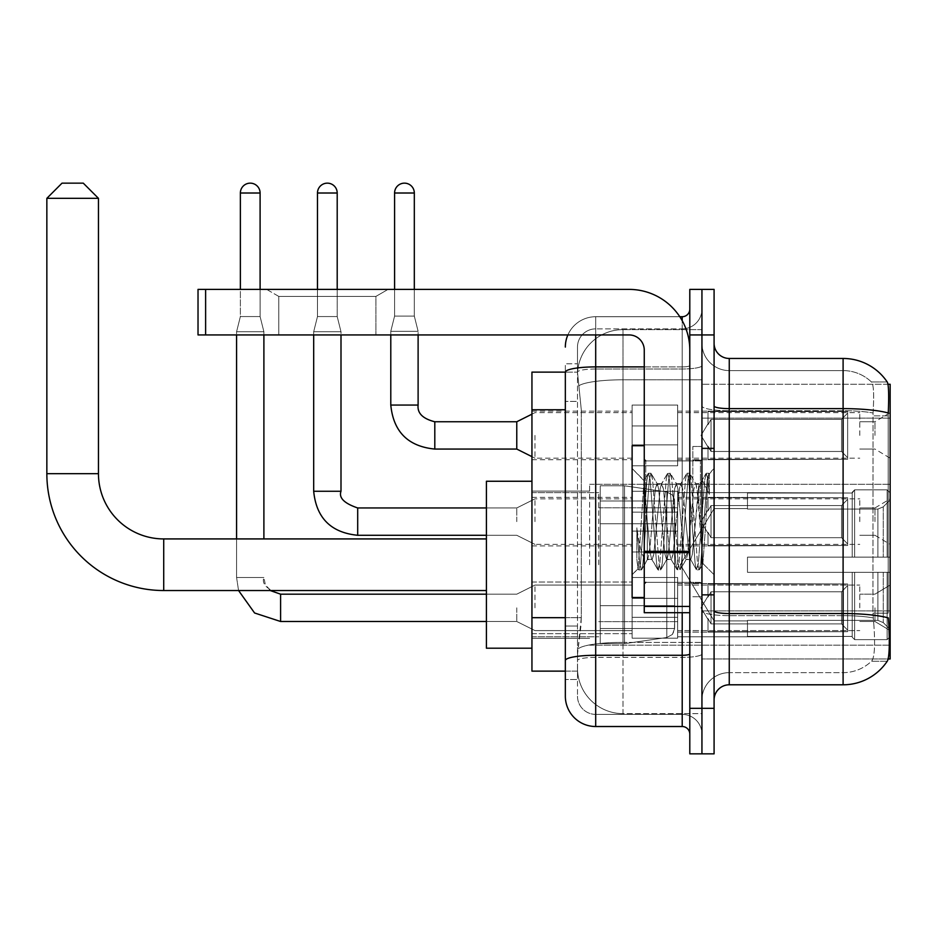 <?xml version="1.0" encoding="UTF-8"?>
<svg xmlns="http://www.w3.org/2000/svg" width="937" height="937" viewBox="0 0 937 937"><rect width="100%" height="100%" fill="white"/><g stroke="black" fill="none" stroke-linecap="round" stroke-linejoin="round"><path stroke-width="0.7" stroke-dasharray="4.68 3.51" d="M890.15 564.73L890.15 484.288L890.15 564.73M589.619 564.73L589.619 484.288L589.619 564.73M890.15 435.412L890.15 412.643L890.15 435.412M874.971 435.412L874.971 421.755L874.971 435.412M890.15 521.628L890.15 498.859L890.15 521.628M874.971 521.628L874.971 507.959L874.971 521.628M890.15 607.832L890.15 585.063L890.15 607.832M874.971 607.832L874.971 621.5L874.971 607.832M632.124 435.412L632.124 405.053L632.124 435.412M531.947 435.412L531.947 411.132L531.947 435.412M644.258 597.513L632.124 597.513L632.124 445.731L632.124 574.744L632.124 445.731L644.258 445.731L644.258 597.513L644.258 445.731M531.947 521.628L531.947 497.336L531.947 521.628M632.124 607.832L632.124 638.191L632.124 607.832M531.947 607.832L531.947 633.67L531.947 607.832M677.65 435.412L677.65 405.053L677.65 435.412M677.65 521.628L677.65 491.269L677.65 521.628M677.65 607.832L677.65 638.191L677.65 607.832M859.791 435.412L859.791 412.643L859.791 435.412M859.791 521.628L859.791 498.859L859.791 521.628M859.791 607.832L859.791 585.063L859.791 607.832M565.339 617.682L581.28 617.682L580.987 625.6L577.66 652.913L581.28 617.682L581.28 409.75L581.28 617.682L531.947 617.682L531.947 671.126L577.579 671.126L577.485 668.093A45.538 45.538 0 0 0 623.011 713.631L701.942 713.631L701.942 642.372L701.942 713.631L623.011 713.631L623.011 642.372L623.011 713.631A45.538 45.538 0 0 1 577.485 668.093L577.485 658.828L577.579 671.126L565.339 671.126L565.339 401.399L565.339 679.477L577.485 679.477L577.485 626.033L577.485 679.477L565.339 679.477M577.66 652.913L577.485 658.828L577.66 652.913M887.995 384.264L701.942 384.264L890.15 384.264L890.15 658.98L701.942 658.98L701.942 384.264L701.942 658.98L888.182 658.98M531.947 564.73L531.947 481.255L531.947 564.73M701.942 329.625L701.942 642.372L701.942 329.625L623.011 329.625L701.942 329.625M577.543 372.739L581.28 409.75L577.543 372.739A45.538 45.538 0 0 1 623.011 329.625A45.538 45.538 0 0 0 577.543 372.739A45.538 45.538 0 0 1 623.011 329.625L623.011 379.79L701.942 379.79L623.011 379.79L623.011 329.625M565.339 665.82L565.339 363.767L577.485 363.767L565.339 363.767L565.339 401.399L577.485 401.399L577.485 626.033L577.485 363.767L577.485 401.399L565.339 401.399L565.339 372.118L577.579 372.118L531.947 372.118L531.947 617.682M714.088 521.628L714.088 448.015L714.088 521.628M701.942 521.628L701.942 446.492L701.942 521.628M692.83 521.628L692.83 446.492L692.83 521.628M729.255 358.461L843.101 358.461L843.101 613.536A53.128 9.229 180 0 1 888.37 617.928L888.768 624.077C889.752 644.258 889.33 656.497 887.515 660.808A53.128 53.128 0 0 1 843.101 684.795L729.255 684.795L729.255 358.461A15.179 15.179 0 0 1 714.088 343.282L714.088 405.99L714.088 343.282M887.21 661.264L871.445 661.264L887.21 661.264M873.799 624.077C875.275 644.281 874.654 656.532 871.902 660.808A40.982 40.982 0 0 1 843.101 672.649L729.255 672.649L729.255 624.077L729.255 672.649L843.101 672.649A40.982 40.982 0 0 0 871.902 660.808C874.654 656.568 875.275 644.316 873.799 624.077L872.956 613.161L873.05 412.994C874.151 395.508 873.706 385.259 871.726 382.261L871.726 382.261A40.982 40.982 0 0 0 843.101 370.595A40.982 40.982 0 0 1 871.726 382.261C873.706 385.212 874.139 395.461 873.05 412.994L872.956 613.161L873.799 624.077M701.942 624.077L701.942 405.99L701.942 624.077M714.088 699.962L714.088 405.99L714.088 699.962A15.179 15.179 0 0 1 729.255 684.795M701.942 343.282L701.942 405.99L701.942 343.282A27.325 27.325 0 0 0 729.255 370.595A27.325 27.325 0 0 1 701.942 343.282A27.325 27.325 0 0 0 729.255 370.595L729.255 615.644A27.325 4.744 0 0 1 701.942 610.901A27.325 4.744 0 0 0 729.255 615.644L729.255 370.595L843.101 370.595L729.255 370.595M701.942 334.931L701.942 289.392L714.088 289.392L714.088 334.931L701.942 334.931L701.942 289.392L689.796 289.392L689.796 334.931L701.942 334.931L701.942 708.313L701.942 334.931M689.796 334.931L689.796 753.852L701.942 753.852L701.942 708.313L701.942 753.852L714.088 753.852L714.088 334.931M887.398 382.261A53.128 53.128 0 0 0 887.21 381.98L871.445 381.98L887.21 381.98A53.128 53.128 0 0 1 887.398 382.261C888.698 385.236 888.979 395.473 888.264 412.994L888.194 415.852L888.264 412.994A53.128 9.229 180 0 0 843.101 408.626L729.255 408.626A15.179 2.635 0 0 1 714.088 405.99M888.194 613.161L888.194 415.852L888.194 613.161L872.956 613.161L888.194 613.161M701.942 699.962A27.325 27.325 0 0 1 729.255 672.649A27.325 27.325 0 0 0 701.942 699.962A27.325 27.325 0 0 1 729.255 672.649M565.339 696.168A30.359 30.359 0 0 0 595.698 726.526L595.698 714.392A18.213 18.213 0 0 1 577.485 696.168L577.485 372.165L577.485 696.168A18.213 18.213 0 0 0 595.698 714.392L682.206 714.392L682.206 665.82L682.206 726.526A7.59 7.59 0 0 1 689.796 734.116L689.796 309.128L689.796 734.116M701.942 665.82L701.942 365.571L701.942 665.82M689.796 521.628L689.796 460.91L689.796 521.628M701.942 309.128L701.942 365.571L701.942 309.128A19.736 19.736 0 0 1 682.206 328.864A19.736 19.736 0 0 0 701.942 309.128A19.736 19.736 0 0 1 682.206 328.864L682.206 714.392L595.698 714.392L595.698 657.387L682.206 657.387A19.736 3.432 0 0 0 701.942 653.956A19.736 3.432 0 0 1 682.206 657.387L682.206 328.864L595.698 328.864L682.206 328.864M567.869 334.931A30.359 30.359 0 0 1 595.698 316.718L682.206 316.718A7.59 7.59 0 0 0 689.796 309.128A7.59 7.59 0 0 1 682.206 316.718L682.206 665.82L682.206 657.387L595.698 657.387L595.698 328.864L595.698 369.002L682.206 369.002A19.736 3.432 0 0 0 701.942 365.571A19.736 3.432 0 0 1 682.206 369.002L595.698 369.002L595.698 665.82L595.698 655.279L682.206 655.279A7.59 1.324 0 0 0 689.796 653.956M595.698 726.526L682.206 726.526M565.339 660.55A30.359 5.271 180 0 1 595.698 655.279L595.698 316.718A30.359 30.359 0 0 0 565.339 347.077A30.359 30.359 0 0 1 595.698 316.718L679.793 316.718M577.485 347.077L577.485 372.165L577.485 347.077A18.213 18.213 0 0 1 595.698 328.864A18.213 18.213 0 0 0 577.485 347.077A18.213 18.213 0 0 1 595.698 328.864M701.942 734.116A19.736 19.736 0 0 0 682.206 714.392A19.736 19.736 0 0 1 701.942 734.116A19.736 19.736 0 0 0 682.206 714.392M647.303 521.113L644 480.74L638.156 568.7L636.867 559.459L636.867 527.847C640.006 550.605 643.485 561.169 647.303 559.565L647.303 521.628L647.303 559.565C648.919 557.527 650.547 544.877 652.152 521.628C650.547 544.877 648.919 557.527 647.303 559.565L647.303 559.565C643.485 561.169 640.006 550.605 636.867 527.847L639.702 563.524L641.318 570.001L639.702 563.524L636.867 527.847L636.867 559.459L637.921 568.63L638.905 570.001L637.921 568.63L632.124 574.744L638.167 568.712L644 480.74L648.181 473.56L646.94 479.721L640.51 563.524L638.905 570.001L641.681 569.684L638.905 570.001L640.51 563.524L646.94 479.721L648.545 473.244L644 480.74L632.124 468.5L644.269 480.646L647.303 521.113M666.617 521.628L663.396 488.763L661.335 484.066L660.187 488.763L653.757 554.481L651.695 559.178L650.547 554.481L647.338 521.628L650.547 554.481L651.695 559.178L657.821 569.684L656.579 563.524L650.149 479.721L648.545 473.244L650.946 473.244L649.341 479.721L642.923 563.524L641.681 569.684L647.795 559.178L652.152 559.565L657.821 569.684L656.579 563.524L650.149 479.721L648.545 473.244L650.946 473.244L649.341 479.721L642.923 563.524L641.681 569.684L647.338 559.565L652.152 559.565L653.757 554.481L660.187 488.763L661.335 484.066L667.449 473.56L666.207 479.721L659.789 563.524L657.821 569.684L660.585 570.001L658.98 563.524L652.562 479.721L650.946 473.244L657.434 484.066L655.373 488.763L652.152 521.628L655.373 488.763L656.978 483.679L661.791 483.679L667.449 473.56L666.207 479.721L659.789 563.524L658.184 570.001L660.585 570.001L658.98 563.524L652.562 479.721L651.32 473.56L656.978 483.679L661.791 483.679L663.396 488.763L669.826 554.481L670.974 559.178L669.826 554.481L666.617 521.628M661.791 521.628L658.582 488.763L657.434 484.066L658.582 488.763L665.012 554.481L666.617 559.565L665.012 554.481L661.791 521.628M685.884 521.628L682.675 488.763L680.613 484.066L679.466 488.763L673.035 554.481L670.974 559.178L677.088 569.684L675.846 563.524L669.428 479.721L667.449 473.56L670.224 473.244L668.62 479.721L662.201 563.524L660.585 570.001L667.074 559.178L671.431 559.565L677.088 569.684L675.846 563.524L669.428 479.721L667.823 473.244L670.224 473.244L668.62 479.721L662.201 563.524L660.96 569.684L666.617 559.565L671.431 559.565L673.035 554.481L679.466 488.763L680.613 484.066L686.727 473.56L685.486 479.721L679.067 563.524L677.088 569.684L679.864 570.001L678.259 563.524L671.829 479.721L670.224 473.244L676.713 484.066L674.64 488.763L668.222 554.481L667.074 559.178L668.222 554.481L674.64 488.763L676.256 483.679L681.07 483.679L686.727 473.56L685.486 479.721L679.067 563.524L677.451 570.001L679.864 570.001L678.259 563.524L671.829 479.721L670.587 473.56L676.256 483.679L681.07 483.679L682.675 488.763L689.105 554.481L690.253 559.178L689.105 554.481L685.884 521.628M681.07 521.628L677.861 488.763L676.713 484.066L677.861 488.763L684.279 554.481L685.884 559.565L684.279 554.481L681.07 521.628M698.908 487.72L698.908 504.352L695.992 484.066L693.919 488.763L687.5 554.481L685.884 559.565L690.71 559.565L696.367 569.684L695.125 563.524L688.695 479.721L687.09 473.244L689.503 473.244L687.899 479.721L681.468 563.524L679.864 570.001L686.352 559.178L690.71 559.565L696.367 569.684L695.125 563.524L688.695 479.721L687.09 473.244L689.503 473.244L687.899 479.721L681.468 563.524L680.227 569.684L686.352 559.178L687.5 554.481L693.919 488.763L695.523 483.679L698.908 483.679L698.908 504.352L702.879 563.535L705.924 521.628C707.095 489.348 708.231 473.466 709.344 473.981L709.344 494.314L702.317 480.271L698.908 487.72L692.314 554.481L690.71 559.565L692.314 554.481L698.908 483.679L702.317 480.271L698.908 487.72M708.981 473.595L707.177 479.721L700.747 563.524L699.143 570.001L697.538 563.524L691.108 479.721L689.503 473.244L695.992 484.066L698.908 483.679L702.317 480.271L709.344 494.314L707.974 479.721L706.369 473.244L704.765 479.721L698.334 563.524L696.367 569.684L699.143 570.001L697.538 563.524L691.108 479.721L689.866 473.56L695.992 484.066L697.14 488.763L702.879 563.535L705.924 521.628C707.095 489.348 708.231 473.466 709.344 473.981L709.344 494.314L707.974 479.721L706.369 473.244L704.765 479.721L698.334 563.524L696.73 570.001L699.506 569.684L700.747 563.524L707.177 479.721L708.782 473.244L709.344 473.981L714.088 468.5L708.981 473.595M278.769 296.408L266.635 289.392L388.059 289.392L266.635 289.392L388.059 289.392L266.635 289.392L278.769 296.408L278.769 334.931L375.913 334.931L278.769 334.931L375.913 334.931L278.769 334.931L278.769 296.408L375.913 296.408L388.059 289.392L375.913 296.408L278.769 296.408L375.913 296.408L375.913 334.931L375.913 296.408L278.769 296.408M644.258 612.693L689.796 612.693L644.258 612.693L644.258 606.426L644.258 612.693L689.796 612.693L689.796 350.11A60.718 60.718 0 0 0 629.09 289.392L198.023 289.392L205.613 289.392L198.023 289.392L198.023 334.931L198.023 289.392L198.023 334.931L629.09 334.931A15.179 15.179 0 0 1 644.258 350.11L644.258 612.693M644.258 552.631L689.796 552.631L644.258 552.631L689.796 552.631L689.796 350.11A60.718 60.718 0 0 0 629.09 289.392L205.613 289.392L205.613 334.931L629.09 334.931A15.179 15.179 0 0 1 644.258 350.11L644.258 551.319L689.796 551.319L689.796 612.693L689.796 350.11A60.718 60.718 0 0 0 629.09 289.392L205.613 289.392L205.613 334.931L198.023 334.931L629.09 334.931A15.179 15.179 0 0 1 644.258 350.11L644.258 551.319L689.796 551.319L689.796 350.11M644.258 521.628L644.258 583.856L644.258 521.628M531.947 648.205L486.408 648.205L531.947 648.205L486.408 648.205L486.408 481.255L486.408 648.205L486.408 481.255L486.408 648.205L486.408 481.255L486.408 648.205L486.408 538.927L163.717 538.927L163.717 590.533A116.867 116.867 0 0 1 46.85 473.665L46.85 198.328L98.455 198.328L46.85 198.328L98.455 198.328L46.85 198.328L98.455 198.328L46.85 198.328L98.455 198.328L83.276 183.148L62.029 183.148L83.276 183.148L98.455 198.328L98.455 473.665L98.455 198.328L83.276 183.148L62.029 183.148L46.85 198.328L62.029 183.148L83.276 183.148L62.029 183.148L83.276 183.148L62.029 183.148L46.85 198.328L46.85 473.665L46.85 198.328M531.947 481.255L486.408 481.255L531.947 481.255L486.408 481.255L486.408 564.73L486.408 538.927L163.717 538.927A65.262 65.262 0 0 1 98.455 473.665L98.455 198.328M714.088 564.73L714.088 508.568L714.088 564.73M747.48 557.14L747.48 564.73L747.48 557.14L877.899 557.14L747.48 557.14L852.202 557.14L852.202 492.276L852.202 557.14L854.638 557.14L854.638 489.828L854.638 557.14L747.48 557.14L747.48 572.32L852.202 572.32L852.202 636.422L852.202 572.32L747.48 572.32L747.48 557.14L747.48 572.32L747.48 557.14L890.15 557.14L890.15 492.885L890.15 557.14L887.116 557.14L887.116 489.828L887.116 557.14L854.638 557.14L890.15 557.14L890.15 499.901L890.15 557.14L747.48 557.14L852.202 557.14L852.202 492.276L852.202 493.038L747.48 492.628L852.202 493.038L852.202 557.14L852.202 492.276L854.638 489.828L852.202 492.276L852.202 557.14L854.638 557.14L854.638 489.828L887.116 489.828L854.638 489.828L854.638 557.14L747.48 557.14L747.48 572.32L890.15 572.32L890.15 636.574L890.15 572.32L887.116 572.32L887.116 639.631L890.15 636.574L887.116 639.631L887.116 572.32L854.638 572.32L854.638 639.631L887.116 639.631L854.638 639.631L854.638 572.32L852.202 572.32L852.202 637.183L854.638 639.631L852.202 637.183L852.202 572.32L890.15 572.32L890.15 636.574L890.15 629.559L883.263 622.613L877.899 620.376L883.263 622.613L890.15 629.559L890.15 572.32L747.48 572.32L852.202 572.32L852.202 636.422L747.48 636.82L852.202 636.422L852.202 637.183L852.202 572.32L747.48 572.32L747.48 557.14L747.48 572.32L747.48 557.14L890.15 557.14L890.15 492.885L887.116 489.828L890.15 492.885L890.15 557.14L887.116 557.14L887.116 489.828L887.116 557.14L854.638 557.14L890.15 557.14L890.15 499.901L883.263 506.847L890.15 499.901L890.15 557.14L747.48 557.14L852.202 557.14L852.202 492.276L852.202 493.038L747.48 493.038L747.48 509.084L877.899 509.084L747.48 509.084L747.48 492.628L852.202 493.038L852.202 557.14L852.202 492.276L854.638 489.828L852.202 492.276L852.202 557.14L854.638 557.14L854.638 489.828L887.116 489.828L854.638 489.828L854.638 557.14L747.48 557.14L747.48 572.32L890.15 572.32L890.15 636.574L890.15 572.32L887.116 572.32L887.116 639.631L890.15 636.574L887.116 639.631L887.116 572.32L854.638 572.32L854.638 639.631L887.116 639.631L854.638 639.631L854.638 572.32L852.202 572.32L852.202 637.183L854.638 639.631L852.202 637.183L852.202 572.32L890.15 572.32L890.15 636.574L890.15 629.559L883.263 622.613L877.899 620.376L747.48 620.376L877.899 620.376L883.263 622.613L890.15 629.559L890.15 572.32L747.48 572.32L852.202 572.32L852.202 636.422L747.48 636.422L747.48 620.376L747.48 636.82L852.202 636.422L852.202 637.183L852.202 572.32L747.48 572.32L747.48 557.14L747.48 572.32L747.48 557.14L890.15 557.14L890.15 492.885L887.116 489.828L890.15 492.885L890.15 557.14L887.116 557.14L887.116 489.828L887.116 557.14L854.638 557.14L890.15 557.14L890.15 499.901L883.263 506.847L877.899 509.084L883.263 506.847L890.15 499.901L890.15 557.14L747.48 557.14L852.202 557.14L852.202 492.276L852.202 493.038L747.48 493.038L747.48 509.084L877.899 509.084L747.48 509.084L747.48 492.628L852.202 493.038L852.202 557.14L852.202 492.276L854.638 489.828L852.202 492.276L852.202 557.14L854.638 557.14L854.638 489.828L887.116 489.828L854.638 489.828L854.638 557.14L747.48 557.14L747.48 572.32L890.15 572.32L890.15 636.574L890.15 572.32L887.116 572.32L887.116 639.631L890.15 636.574L887.116 639.631L887.116 572.32L854.638 572.32L854.638 639.631L887.116 639.631L854.638 639.631L854.638 572.32L852.202 572.32L852.202 637.183L854.638 639.631L852.202 637.183L852.202 572.32L890.15 572.32L890.15 636.574L890.15 629.559L883.263 622.613L877.899 620.376L747.48 620.376L877.899 620.376L883.263 622.613L890.15 629.559L890.15 572.32L747.48 572.32L852.202 572.32L852.202 636.422L747.48 636.422L747.48 620.376L747.48 636.82L852.202 636.422L852.202 572.32L747.48 572.32L747.48 557.14M677.65 564.73L677.65 492.628L677.65 564.73M598.731 564.73L598.731 492.628L598.731 564.73M600.242 523.748L600.242 643.66L600.242 605.712L674.617 605.712L674.617 628.481L674.617 500.979L674.617 523.748L600.242 523.748L600.242 500.979L600.242 628.481L600.242 605.712L674.617 605.712L674.617 500.979L674.617 523.748L600.242 523.748L600.242 485.799L600.242 643.66L600.242 605.712L674.617 605.712L674.617 500.979L674.617 523.748L600.242 523.748L600.242 500.979L600.242 628.481L600.242 605.712L624.534 605.712L624.534 485.799L624.534 523.748L600.242 523.748L600.242 485.799L600.242 643.66L600.242 605.712L674.617 605.712L674.617 500.979L674.617 523.748L600.242 523.748L600.242 500.979L600.242 628.481L600.242 605.712L674.617 605.712L674.617 628.493L600.242 628.481L600.242 605.712L674.617 605.712L674.617 628.493L600.242 628.481L600.242 485.799L600.242 643.66L600.242 605.712L624.534 605.712L624.534 643.66L624.534 485.799L624.534 523.748L600.242 523.748L674.617 523.748L624.534 523.748L624.534 485.799L624.534 523.748L666.828 523.748L666.828 491.96L666.828 637.5L666.828 605.712L674.617 605.712L674.617 628.493L600.242 628.481L674.617 628.481L672.403 634.443L666.828 637.5L666.828 605.712L674.617 605.712L674.488 630.062L672.403 634.443L666.828 637.5L666.828 605.712L624.534 605.712L624.534 643.66L624.534 485.799L624.534 643.66L624.534 605.712L666.828 605.712L666.828 637.5L624.534 643.66L600.242 643.66L624.534 643.66L666.828 637.5L672.403 634.443L674.617 628.493L672.403 634.443L666.828 637.5L624.534 643.66L600.242 643.66L624.534 643.66L666.828 637.5L666.828 491.96L666.828 637.5L666.828 491.96L672.403 495.017L674.617 500.967L674.617 523.748L600.242 523.748M163.717 590.533A116.867 116.867 0 0 1 46.85 473.665L98.455 473.665L46.85 473.665A116.867 116.867 0 0 0 163.717 590.533L486.408 590.533M486.408 538.927L163.717 538.927A65.262 65.262 0 0 1 98.455 473.665L46.85 473.665M877.899 509.084L883.263 506.847L877.899 509.084L747.48 509.084L877.899 509.084L883.263 506.847L890.15 499.901L890.15 492.885L887.116 489.828L890.15 492.885L890.15 499.901L883.263 506.847L877.899 509.084L747.48 509.084L747.48 493.038L747.48 509.084L877.899 509.084L883.263 506.847L890.15 499.901L890.15 557.14L890.15 492.885L890.15 557.14L887.116 557.14L887.116 489.828L887.116 557.14L854.638 557.14L890.15 557.14L890.15 492.885L887.116 489.828L854.638 489.828L852.202 493.038L854.638 489.828L887.116 489.828L890.15 492.885L890.15 499.901L883.263 506.847L877.899 509.084L877.899 557.14L890.15 557.14L877.899 557.14L877.899 509.084M163.717 538.927A65.262 65.262 0 0 1 98.455 473.665M747.48 620.376L877.899 620.376L747.48 620.376L747.48 636.422L747.48 620.376L877.899 620.376L883.263 622.613L877.899 620.376L747.48 620.376L747.48 636.82L852.202 636.422L747.48 636.422L747.48 620.376M747.48 509.084L747.48 492.628L852.202 493.038L747.48 493.038L747.48 509.084M852.202 572.32L852.202 637.183L854.638 639.631L887.116 639.631L890.15 636.574L890.15 572.32L890.15 636.574L887.116 639.631L887.116 572.32L887.116 639.631L854.638 639.631L854.638 572.32L854.638 639.631L852.202 637.183L852.202 572.32L854.638 572.32L852.202 572.32M852.202 636.422L852.202 637.183L852.202 636.422M887.116 572.32L854.638 572.32L887.116 572.32M890.15 572.32L890.15 636.574L890.15 629.559L883.263 622.613L890.15 629.559L890.15 572.32L883.263 572.32L890.15 572.32M877.899 572.32L747.48 572.32L747.48 564.73L747.48 572.32L877.899 572.32L877.899 620.376L877.899 572.32M674.617 523.748L666.828 523.748L666.828 491.96L624.534 485.799L600.242 485.799L624.534 485.799L666.828 491.96L672.403 495.017L674.488 499.398L674.617 523.748L674.488 499.398L672.403 495.017L666.828 491.96L624.534 485.799L600.242 485.799L624.534 485.799L666.828 491.96L672.403 495.017L674.488 499.398L674.617 523.748M260.099 193.01L260.099 316.565L260.099 193.01L260.099 316.565L260.099 193.01L260.099 316.565L260.099 193.01L240.376 193.01A9.862 9.862 0 0 1 250.238 183.148A9.862 9.862 0 0 1 260.099 193.01A9.862 9.862 0 0 0 250.238 183.148A9.862 9.862 0 0 0 240.376 193.01A9.862 9.862 0 0 1 250.238 183.148A9.862 9.862 0 0 1 260.099 193.01A9.862 9.862 0 0 0 250.238 183.148A9.862 9.862 0 0 0 240.376 193.01A9.862 9.862 0 0 1 250.238 183.148A9.862 9.862 0 0 1 260.099 193.01A9.862 9.862 0 0 0 250.238 183.148A9.862 9.862 0 0 0 240.376 193.01A9.862 9.862 0 0 1 250.238 183.148A9.862 9.862 0 0 1 260.099 193.01L260.099 316.565L240.376 316.565L260.099 316.565L240.376 316.565L260.099 316.565L240.376 316.565L260.099 316.565L240.376 316.565L260.099 316.565L240.376 316.565L260.099 316.565L240.376 316.565L260.099 316.565L240.376 316.565L260.099 316.565L263.894 331.745L236.581 331.745L263.894 331.745L236.581 331.745L263.894 331.745L236.581 331.745L263.894 331.745L236.581 331.745L263.894 331.745L236.581 331.745L263.894 331.745L236.581 331.745L263.894 331.745L236.581 331.745L263.894 331.745L263.894 538.927M847.645 607.832L847.645 631.69L708.009 631.69L847.645 631.69L847.645 630.144L841.578 623.901L841.578 607.832L841.578 623.901L847.645 630.144L847.645 631.69L708.009 632.124L708.009 618.549L711.042 623.901L841.578 623.901L711.042 623.901L711.042 591.774L708.009 597.115L711.042 591.774L841.578 591.774L711.042 591.774L708.009 597.115L708.009 583.985L847.645 583.985L847.645 631.69L847.645 585.531L841.578 591.774L847.645 585.531L847.645 630.144L841.578 623.901L841.578 591.774L841.578 623.901L847.645 630.144L847.645 631.69L708.009 631.69L847.645 631.69L847.645 585.531L841.578 591.774L711.042 591.774L841.578 591.774L847.645 585.531L847.645 631.69L708.009 632.124L708.009 618.549L708.009 631.69L847.645 631.69L847.645 630.144L841.578 623.901L711.042 623.901L708.009 618.549L711.042 623.901L711.042 591.774L708.009 597.115L711.042 591.774L841.578 591.774L841.578 607.832L841.578 591.774L711.042 591.774L708.009 597.115L708.009 583.552L708.009 597.115L711.042 591.774L841.578 591.774L847.645 585.531L841.578 591.774L841.578 623.901L841.578 591.774L711.042 591.774L708.009 597.115L708.009 583.985L847.645 583.985L847.645 631.69L708.009 632.124L708.009 618.549L708.009 631.69L847.645 631.69L847.645 630.144L847.645 631.69L708.009 632.124L708.009 618.549L711.042 623.901L841.578 623.901L847.645 630.144L847.645 585.531L841.578 591.774L847.645 585.531L847.645 630.144L841.578 623.901L711.042 623.901L711.042 591.774L841.578 591.774L841.578 623.901L841.578 591.774L711.042 591.774L708.009 597.115L711.042 591.774L841.578 591.774L847.645 585.531L841.578 591.774L841.578 623.901L847.645 630.144L847.645 631.69L847.645 585.531L847.645 631.69L708.009 631.69L847.645 631.69L847.645 630.144L841.578 623.901L711.042 623.901L708.009 618.549L708.009 632.124L708.009 618.549L711.042 623.901L711.042 591.774L708.009 597.115L708.009 583.552L708.009 597.115L711.042 591.774L841.578 591.774L711.042 591.774L708.009 597.115L708.009 583.985L847.645 583.985L847.645 631.69L708.009 631.69L847.645 631.69L847.645 585.531L841.578 591.774L847.645 585.531L847.645 631.69L847.645 607.832L847.645 630.144L841.578 623.901L841.578 591.774L841.578 623.901L847.645 630.144L847.645 631.69L847.645 585.531L841.578 591.774L711.042 591.774L841.578 591.774L847.645 585.531L847.645 631.69L847.645 607.832L847.645 630.144L841.578 623.901L711.042 623.901L841.578 623.901L841.578 591.774L841.578 623.901L847.645 630.144L847.645 631.69L847.645 607.832L847.645 631.69L708.009 632.124L708.009 618.549L708.009 632.124L708.009 618.549L711.042 623.901L711.042 591.774L711.042 607.832L711.042 591.774L711.042 607.832L711.042 591.774L711.042 607.832L711.042 591.774L708.009 597.115L708.009 583.552L708.009 597.115L711.042 591.774L711.042 607.832L711.042 591.774L711.042 607.832L711.042 591.774L708.009 597.115L708.009 583.985L847.645 583.985L708.009 583.552L708.009 597.115L708.009 583.985L847.645 583.985L847.645 585.531L841.578 591.774L711.042 591.774L711.042 623.901L708.009 618.549L708.009 631.69L847.645 631.69L847.645 585.531L847.645 631.69L847.645 630.144L841.578 623.901L711.042 623.901L841.578 623.901L841.578 591.774L847.645 585.531L847.645 583.985L847.645 630.144L847.645 583.985L847.645 607.832L847.645 583.985L708.009 583.552L708.009 597.115L708.009 583.985L847.645 583.985L847.645 607.832L847.645 583.985L708.009 583.985L847.645 583.985L847.645 607.832L847.645 583.985L708.009 583.985L708.009 597.115L708.009 583.985L847.645 583.985L847.645 607.832L847.645 583.985L708.009 583.985L847.645 583.985L847.645 607.832L847.645 583.985L847.645 607.832L847.645 583.985L708.009 583.985L847.645 583.985L847.645 607.832M534.98 607.832L534.98 585.063L534.98 607.832M516.767 607.832L516.767 621.5L516.767 607.832M236.581 538.927L236.581 577.485L263.894 577.485L236.581 577.485L263.894 577.485L236.581 577.485L263.894 577.485L236.581 577.485L263.894 577.485L236.581 577.485L263.894 577.485L236.581 577.485L263.894 577.485L236.581 577.485L263.894 577.485L236.581 577.485L263.894 577.485L236.581 577.485L236.581 331.745L250.238 331.745L236.581 331.745L236.581 577.485L236.581 334.931M240.376 193.01L240.376 316.565L250.238 316.565L240.376 316.565L236.581 331.745L240.376 316.565L236.581 331.745L240.376 316.565L236.581 331.745L240.376 316.565L236.581 331.745L240.376 316.565L240.376 193.01L240.376 289.392M677.65 617.319L677.65 577.485L677.65 638.191L677.65 617.319L632.124 617.319L677.65 617.319L677.65 598.356L632.124 598.356L632.124 577.485L632.124 598.356L677.65 598.356L677.65 638.191L677.65 617.319L632.124 617.319L632.124 638.191L632.124 617.319L677.65 617.319L677.65 598.356L632.124 598.356L632.124 638.191L632.124 617.319L677.65 617.319L677.65 638.191L677.65 617.319L632.124 617.319L632.124 638.191L632.124 617.319L677.65 617.319L677.65 577.485L677.65 638.191L677.65 617.319L632.124 617.319L632.124 638.191L632.124 617.319L677.65 617.319L677.65 598.356L632.124 598.356L632.124 638.191L632.124 617.319L677.65 617.319L677.65 638.191L677.65 617.319L632.124 617.319L632.124 638.191L632.124 617.319L677.65 617.319L677.65 577.485L677.65 638.191L677.65 617.319L632.124 617.319L632.124 638.191L632.124 617.319L677.65 617.319L677.65 598.356L632.124 598.356L632.124 577.485L632.124 598.356L677.65 598.356L677.65 638.191L677.65 617.319L632.124 617.319L632.124 638.191L632.124 577.485L632.124 598.356L677.65 598.356L632.124 598.356L632.124 617.319L632.124 577.485L632.124 598.356L677.65 598.356L677.65 577.485L677.65 617.319L677.65 598.356L632.124 598.356L632.124 577.485L632.124 598.356L677.65 598.356L677.65 577.485L677.65 638.191L677.65 617.319L632.124 617.319L632.124 577.485L632.124 598.356L677.65 598.356L632.124 598.356L632.124 617.319L632.124 577.485L632.124 598.356L677.65 598.356L677.65 577.485L677.65 617.319M711.042 623.901L711.042 607.832L711.042 623.901L708.009 618.549L711.042 623.901L841.578 623.901L847.645 630.144L841.578 623.901L711.042 623.901L711.042 607.832L711.042 623.901L708.009 618.549L708.009 632.124L708.009 618.549L711.042 623.901L841.578 623.901L841.578 607.832L841.578 623.901L711.042 623.901L711.042 607.832L711.042 623.901L708.009 618.549L708.009 631.69L708.009 618.549L711.042 623.901L841.578 623.901L711.042 623.901L711.042 607.832L711.042 623.901L708.009 618.549L711.042 623.901L711.042 607.832L711.042 623.901M632.124 598.356L632.124 577.485L632.124 598.356L677.65 598.356L632.124 598.356L632.124 617.319L632.124 598.356M263.894 334.931L263.894 331.745L260.099 316.565L263.894 331.745L260.099 316.565L263.894 331.745L260.099 316.565L263.894 331.745L260.099 316.565L260.099 289.392M841.578 607.832L841.578 591.774L841.578 607.832M337.203 289.392L337.203 193.01L337.203 316.565L337.203 193.01L337.203 316.565L337.203 193.01L317.479 193.01L337.203 193.01A9.862 9.862 0 0 0 327.341 183.148A9.862 9.862 0 0 0 317.479 193.01A9.862 9.862 0 0 1 327.341 183.148A9.862 9.862 0 0 1 337.203 193.01A9.862 9.862 0 0 0 327.341 183.148A9.862 9.862 0 0 0 317.479 193.01A9.862 9.862 0 0 1 327.341 183.148A9.862 9.862 0 0 1 337.203 193.01A9.862 9.862 0 0 0 327.341 183.148A9.862 9.862 0 0 0 317.479 193.01A9.862 9.862 0 0 1 327.341 183.148A9.862 9.862 0 0 1 337.203 193.01L337.203 316.565L317.479 316.565L337.203 316.565L317.479 316.565L337.203 316.565L317.479 316.565L337.203 316.565L317.479 316.565L337.203 316.565L317.479 316.565L337.203 316.565L317.479 316.565L337.203 316.565L340.998 331.745L313.684 331.745L340.998 331.745L313.684 331.745L340.998 331.745L313.684 331.745L340.998 331.745L313.684 331.745L340.998 331.745L313.684 331.745L340.998 331.745L313.684 331.745L340.998 331.745L340.998 491.269L340.998 334.931M847.645 521.628L847.645 545.475L708.009 545.475L847.645 545.475L847.645 543.928L841.578 537.686L841.578 521.628L841.578 537.686L847.645 543.928L847.645 545.475L708.009 545.908L708.009 532.345L711.042 537.686L841.578 537.686L711.042 537.686L711.042 505.558L708.009 510.911L711.042 505.558L841.578 505.558L711.042 505.558L708.009 510.911L708.009 497.77L847.645 497.77L847.645 545.475L847.645 499.316L841.578 505.558L847.645 499.316L847.645 543.928L841.578 537.686L841.578 505.558L841.578 537.686L847.645 543.928L847.645 545.475L708.009 545.475L847.645 545.475L847.645 499.316L841.578 505.558L711.042 505.558L841.578 505.558L847.645 499.316L847.645 545.475L708.009 545.908L708.009 532.345L708.009 545.475L847.645 545.475L847.645 543.928L841.578 537.686L711.042 537.686L708.009 532.345L711.042 537.686L711.042 505.558L708.009 510.911L711.042 505.558L841.578 505.558L841.578 521.628L841.578 505.558L711.042 505.558L708.009 510.911L708.009 497.336L708.009 510.911L711.042 505.558L841.578 505.558L847.645 499.316L841.578 505.558L841.578 537.686L841.578 505.558L711.042 505.558L708.009 510.911L708.009 497.77L847.645 497.77L847.645 545.475L708.009 545.908L708.009 532.345L708.009 545.475L847.645 545.475L847.645 543.928L847.645 545.475L708.009 545.908L708.009 532.345L711.042 537.686L841.578 537.686L847.645 543.928L847.645 499.316L841.578 505.558L847.645 499.316L847.645 543.928L841.578 537.686L711.042 537.686L711.042 505.558L841.578 505.558L841.578 537.686L841.578 505.558L711.042 505.558L708.009 510.911L711.042 505.558L841.578 505.558L847.645 499.316L841.578 505.558L841.578 537.686L847.645 543.928L847.645 545.475L847.645 499.316L847.645 545.475L708.009 545.475L847.645 545.475L847.645 543.928L841.578 537.686L711.042 537.686L708.009 532.345L708.009 545.908L708.009 532.345L711.042 537.686L711.042 505.558L708.009 510.911L708.009 497.336L708.009 510.911L711.042 505.558L841.578 505.558L711.042 505.558L711.042 521.628L711.042 505.558L711.042 521.628L711.042 505.558L711.042 521.628L711.042 505.558L711.042 521.628L711.042 505.558L708.009 510.911L708.009 497.77L847.645 497.77L847.645 545.475L847.645 499.316L841.578 505.558L847.645 499.316L847.645 545.475L847.645 521.628L847.645 543.928L841.578 537.686L841.578 505.558L841.578 537.686L847.645 543.928L847.645 545.475L847.645 521.628L847.645 545.475L708.009 545.908L708.009 532.345L708.009 545.475L847.645 545.475L847.645 499.316L841.578 505.558L711.042 505.558L711.042 521.628L711.042 505.558L708.009 510.911L708.009 497.336L708.009 510.911L708.009 497.77L847.645 497.77L708.009 497.77L708.009 510.911L708.009 497.77L847.645 497.77L847.645 545.475L847.645 543.928L841.578 537.686L711.042 537.686L841.578 537.686L841.578 505.558L847.645 499.316L847.645 497.77L847.645 543.928L847.645 497.77L847.645 521.628L847.645 497.77L708.009 497.336L847.645 497.77L847.645 521.628L847.645 497.77L708.009 497.77L708.009 510.911L708.009 497.77L847.645 497.77L847.645 521.628L847.645 497.77L708.009 497.77L847.645 497.77L847.645 521.628L847.645 497.77L847.645 521.628L847.645 497.77L708.009 497.77L847.645 497.77L847.645 521.628M534.98 521.628L534.98 498.859L534.98 521.628M632.124 521.628L632.124 498.859L632.124 521.628M516.767 521.628L516.767 507.959L516.767 521.628M313.684 491.269L313.684 331.745L327.341 331.745L313.684 331.745L313.684 491.269L313.684 331.745L313.684 491.269L313.684 331.745L313.684 491.269L340.998 491.269C338.655 497.816 344.219 503.38 357.7 507.959L357.7 535.285L357.7 507.959L357.7 535.285L357.7 507.959L357.7 535.285L357.7 507.959L357.7 535.285L357.7 507.959L357.7 535.285L357.7 507.959L357.7 535.285L357.7 507.959L357.7 535.285L516.767 535.285L534.98 544.385L632.124 544.385M337.203 193.01L317.479 193.01L317.479 316.565L327.341 316.565L317.479 316.565L313.684 331.745L313.684 334.931M677.65 531.103L677.65 491.269L677.65 551.975L677.65 531.103L632.124 531.103L677.65 531.103L677.65 512.141L632.124 512.141L632.124 491.269L632.124 512.141L677.65 512.141L677.65 551.975L677.65 531.103L632.124 531.103L632.124 551.975L632.124 531.103L677.65 531.103L677.65 512.141L632.124 512.141L632.124 551.975L632.124 531.103L677.65 531.103L677.65 551.975L677.65 531.103L632.124 531.103L632.124 551.975L632.124 531.103L677.65 531.103L677.65 491.269L677.65 551.975L677.65 531.103L632.124 531.103L632.124 551.975L632.124 531.103L677.65 531.103L677.65 512.141L632.124 512.141L632.124 551.975L632.124 531.103L677.65 531.103L677.65 551.975L677.65 531.103L632.124 531.103L632.124 551.975L632.124 531.103L677.65 531.103L677.65 491.269L677.65 551.975L677.65 531.103L632.124 531.103L632.124 551.975L632.124 491.269L632.124 512.141L677.65 512.141L632.124 512.141L632.124 531.103L632.124 491.269L632.124 512.141L677.65 512.141L677.65 491.269L677.65 531.103L677.65 512.141L632.124 512.141L632.124 491.269L632.124 512.141L677.65 512.141L677.65 491.269L677.65 551.975L677.65 531.103L632.124 531.103L632.124 491.269L632.124 512.141L677.65 512.141L632.124 512.141L632.124 531.103L632.124 491.269L632.124 512.141L677.65 512.141L677.65 491.269L677.65 531.103M317.479 193.01L317.479 316.565L313.684 331.745L317.479 316.565L313.684 331.745L317.479 316.565L313.684 331.745L317.479 316.565L317.479 193.01L317.479 289.392M711.042 537.686L711.042 521.628L711.042 537.686L708.009 532.345L711.042 537.686L841.578 537.686L847.645 543.928L841.578 537.686L711.042 537.686L711.042 521.628L711.042 537.686L708.009 532.345L708.009 545.908L708.009 532.345L711.042 537.686L841.578 537.686L841.578 521.628L841.578 537.686L711.042 537.686L711.042 521.628L711.042 537.686L708.009 532.345L708.009 545.475L708.009 532.345L711.042 537.686L841.578 537.686L711.042 537.686L711.042 521.628L711.042 537.686L708.009 532.345L711.042 537.686L711.042 521.628L711.042 537.686M632.124 512.141L632.124 491.269L632.124 512.141L677.65 512.141L632.124 512.141L632.124 531.103L632.124 512.141M841.578 521.628L841.578 505.558L841.578 521.628M414.318 289.392L414.318 193.01L414.318 316.109L414.318 193.01L414.318 316.109L414.318 193.01L414.318 316.109L414.318 193.01L414.318 316.109L414.318 193.01L414.318 316.109L414.318 193.01L414.318 316.109L414.318 193.01L414.318 316.109L414.318 193.01L394.582 193.01L414.318 193.01A9.862 9.862 0 0 0 404.444 183.148A9.862 9.862 0 0 0 394.582 193.01A9.862 9.862 0 0 1 404.444 183.148A9.862 9.862 0 0 1 414.318 193.01A9.862 9.862 0 0 0 404.444 183.148A9.862 9.862 0 0 0 394.582 193.01A9.862 9.862 0 0 1 404.444 183.148A9.862 9.862 0 0 1 414.318 193.01A9.862 9.862 0 0 0 404.444 183.148A9.862 9.862 0 0 0 394.582 193.01A9.862 9.862 0 0 1 404.444 183.148A9.862 9.862 0 0 1 414.318 193.01A9.862 9.862 0 0 0 404.444 183.148A9.862 9.862 0 0 0 394.582 193.01A9.862 9.862 0 0 1 404.444 183.148A9.862 9.862 0 0 1 414.318 193.01A9.862 9.862 0 0 0 404.444 183.148A9.862 9.862 0 0 0 394.582 193.01A9.862 9.862 0 0 1 404.444 183.148A9.862 9.862 0 0 1 414.318 193.01A9.862 9.862 0 0 0 404.444 183.148A9.862 9.862 0 0 0 394.582 193.01A9.862 9.862 0 0 1 404.444 183.148A9.862 9.862 0 0 1 414.318 193.01A9.862 9.862 0 0 0 404.444 183.148A9.862 9.862 0 0 0 394.582 193.01A9.862 9.862 0 0 1 404.444 183.148A9.862 9.862 0 0 1 414.318 193.01A9.862 9.862 0 0 0 404.444 183.148A9.862 9.862 0 0 0 394.582 193.01A9.862 9.862 0 0 1 404.444 183.148A9.862 9.862 0 0 1 414.318 193.01L414.318 316.109L394.582 316.109L414.318 316.109L394.582 316.109L414.318 316.109L394.582 316.109L414.318 316.109L394.582 316.109L414.318 316.109L394.582 316.109L414.318 316.109L394.582 316.109L414.318 316.109L394.582 316.109L414.318 316.109L394.582 316.109L414.318 316.109L394.582 316.109L414.318 316.109L394.582 316.109L414.318 316.109L394.582 316.109L414.318 316.109L394.582 316.109L414.318 316.109L394.582 316.109L414.318 316.109L394.582 316.109L414.318 316.109L394.582 316.109L414.318 316.109L394.582 316.109L414.318 316.109L418.113 331.288L390.788 331.288L418.113 331.288L390.788 331.288L418.113 331.288L390.788 331.288L418.113 331.288L390.788 331.288L418.113 331.288L390.788 331.288L418.113 331.288L390.788 331.288L418.113 331.288L390.788 331.288L418.113 331.288L390.788 331.288L418.113 331.288L390.788 331.288L418.113 331.288L390.788 331.288L418.113 331.288L390.788 331.288L418.113 331.288L390.788 331.288L418.113 331.288L390.788 331.288L418.113 331.288L390.788 331.288L418.113 331.288L390.788 331.288L418.113 331.288L390.788 331.288L418.113 331.288L418.113 405.053L418.113 334.931M847.645 435.412L847.645 459.271L708.009 459.271L847.645 459.271L847.645 457.713L841.578 451.47L841.578 435.412L841.578 451.47L847.645 457.713L847.645 459.271L708.009 459.692L708.009 446.129L711.042 451.47L841.578 451.47L711.042 451.47L711.042 419.343L708.009 424.695L711.042 419.343L841.578 419.343L711.042 419.343L708.009 424.695L708.009 411.554L847.645 411.554L847.645 459.271L847.645 413.1L841.578 419.343L847.645 413.1L847.645 457.713L841.578 451.47L841.578 419.343L841.578 451.47L847.645 457.713L847.645 459.271L708.009 459.271L847.645 459.271L847.645 413.1L841.578 419.343L711.042 419.343L841.578 419.343L847.645 413.1L847.645 459.271L708.009 459.692L708.009 446.129L708.009 459.271L847.645 459.271L847.645 457.713L841.578 451.47L711.042 451.47L708.009 446.129L711.042 451.47L711.042 419.343L708.009 424.695L711.042 419.343L841.578 419.343L841.578 435.412L841.578 419.343L711.042 419.343L708.009 424.695L708.009 411.132L708.009 424.695L711.042 419.343L841.578 419.343L847.645 413.1L841.578 419.343L841.578 451.47L841.578 419.343L711.042 419.343L708.009 424.695L708.009 411.554L847.645 411.554L847.645 459.271L708.009 459.692L708.009 446.129L708.009 459.271L847.645 459.271L847.645 457.713L847.645 459.271L708.009 459.692L708.009 446.129L711.042 451.47L841.578 451.47L847.645 457.713L847.645 413.1L841.578 419.343L847.645 413.1L847.645 457.713L841.578 451.47L711.042 451.47L711.042 419.343L841.578 419.343L841.578 451.47L841.578 419.343L711.042 419.343L708.009 424.695L711.042 419.343L841.578 419.343L847.645 413.1L841.578 419.343L841.578 451.47L847.645 457.713L847.645 459.271L847.645 413.1L847.645 459.271L708.009 459.271L847.645 459.271L847.645 457.713L841.578 451.47L711.042 451.47L708.009 446.129L708.009 459.692L708.009 446.129L711.042 451.47L711.042 419.343L708.009 424.695L708.009 411.132L708.009 424.695L711.042 419.343L841.578 419.343L711.042 419.343L708.009 424.695L708.009 411.554L847.645 411.554L847.645 459.271L708.009 459.271L847.645 459.271L847.645 457.713L847.645 459.271L708.009 459.692L708.009 446.129L708.009 459.271L847.645 459.271L847.645 413.1L841.578 419.343L847.645 413.1L847.645 457.713L841.578 451.47L841.578 419.343L841.578 451.47L847.645 457.713L847.645 459.271L708.009 459.692L708.009 446.129L711.042 451.47L841.578 451.47L711.042 451.47L711.042 419.343L841.578 419.343L711.042 419.343L708.009 424.695L711.042 419.343L841.578 419.343L847.645 413.1L841.578 419.343L841.578 435.412L841.578 419.343L711.042 419.343L708.009 424.695L708.009 411.132L708.009 424.695L711.042 419.343L841.578 419.343L847.645 413.1L847.645 459.271L847.645 413.1L841.578 419.343L841.578 451.47L841.578 419.343L711.042 419.343L708.009 424.695L708.009 411.554L847.645 411.554L708.009 411.132L708.009 424.695L711.042 419.343L841.578 419.343L847.645 413.1L847.645 459.271L708.009 459.271L847.645 459.271L847.645 457.713L841.578 451.47L847.645 457.713L847.645 459.271L708.009 459.692L708.009 446.129L708.009 459.271L847.645 459.271L847.645 413.1L841.578 419.343L841.578 451.47L711.042 451.47L708.009 447.054L711.042 451.47L711.042 419.343L708.009 424.695L708.009 411.554L847.645 411.554L847.645 457.713L841.578 451.47L841.578 419.343L711.042 419.343L841.578 419.343L847.645 413.1L841.578 419.343L841.578 451.47L847.645 457.713L847.645 459.271L708.009 459.692L708.009 446.129L708.009 459.271L847.645 459.271L847.645 413.1L847.645 459.271L708.009 459.692L708.009 446.129L711.042 451.47L841.578 451.47L711.042 451.47L711.042 419.343L708.009 424.695L711.042 419.343L841.578 419.343L711.042 419.343L708.009 424.695L708.009 411.132L708.009 424.695L711.042 419.343L841.578 419.343L847.645 413.1L841.578 419.343L841.578 435.412L841.578 419.343L711.042 419.343L708.009 424.695L708.009 411.554L847.645 411.554L847.645 459.271L847.645 457.713L841.578 451.47L841.578 435.412L841.578 451.47L847.645 457.713L847.645 459.271L708.009 459.271L847.645 459.271L847.645 413.1L847.645 457.713L841.578 451.47L711.042 451.47L708.009 446.129L708.009 459.692L708.009 446.129L711.042 451.47L711.042 419.343L841.578 419.343L847.645 413.1L841.578 419.343L841.578 435.412L841.578 419.343L711.042 419.343L708.009 424.695L711.042 419.343L841.578 419.343L847.645 413.1L847.645 459.271L708.009 459.271L847.645 459.271L847.645 457.713L847.645 459.271L708.009 459.692L708.009 446.129L708.009 459.271L847.645 459.271L847.645 413.1L841.578 419.343L841.578 451.47L841.578 419.343L711.042 419.343L708.009 424.695L708.009 411.132L708.009 424.695L711.042 419.343L841.578 419.343L847.645 413.1L847.645 459.271L847.645 435.412L847.645 457.713L841.578 451.47L847.645 457.713L847.645 459.271L847.645 413.1L841.578 419.343L841.578 451.47L711.042 451.47L841.578 451.47L841.578 419.343L711.042 419.343L711.042 435.412L711.042 419.343L711.042 435.412L711.042 419.343L711.042 435.412L711.042 419.343L711.042 435.412L711.042 419.343L711.042 435.412L711.042 419.343L711.042 435.412L711.042 419.343L711.042 435.412L711.042 419.343L711.042 435.412L711.042 419.343L711.042 435.412L711.042 419.343L708.009 424.695L708.009 411.554L847.645 411.554L847.645 459.271L847.645 435.412L847.645 457.713L841.578 451.47L847.645 457.713L847.645 459.271L847.645 413.1L841.578 419.343L847.645 413.1L847.645 459.271L847.645 435.412L847.645 457.713L841.578 451.47L711.042 451.47L711.042 419.343L708.009 424.695L708.009 411.132L708.009 424.695L708.009 411.554L847.645 411.554L847.645 459.271L847.645 413.1L841.578 419.343L841.578 451.47L841.578 419.343L711.042 419.343L711.042 435.412L711.042 419.343L708.009 424.695L708.009 411.132L708.009 424.695L711.042 419.343L711.042 435.412L711.042 419.343L711.042 435.412L711.042 419.343L708.009 424.695L708.009 411.554L847.645 411.554L708.009 411.132L708.009 424.695L708.009 411.554L847.645 411.554L847.645 459.271L847.645 435.412L847.645 457.713L841.578 451.47L847.645 457.713L847.645 459.271L847.645 435.412L847.645 459.271L708.009 459.692L708.009 446.129L711.042 451.47L708.009 446.129L708.009 459.692L708.009 446.129L711.042 451.47L711.042 419.343L841.578 419.343L847.645 413.1L841.578 419.343L841.578 451.47L711.042 451.47L841.578 451.47L841.578 419.343L847.645 413.1L847.645 457.713L847.645 411.554L847.645 459.271L708.009 459.692L708.009 446.129L708.009 459.271L847.645 459.271L847.645 435.412L847.645 457.713L841.578 451.47L847.645 457.713L847.645 459.271L847.645 411.554L847.645 457.713L841.578 451.47L711.042 451.47L711.042 435.412L711.042 451.47L708.009 446.129L711.042 451.47L841.578 451.47L841.578 435.412L841.578 451.47L847.645 457.713L847.645 411.554L708.009 411.132L708.009 424.695L708.009 411.554L847.645 411.554L847.645 459.271L708.009 459.692L708.009 446.129L708.009 459.692L708.009 446.129L711.042 451.47L711.042 435.412L711.042 451.47L708.009 446.129L708.009 459.271L708.009 446.129L711.042 451.47L841.578 451.47L711.042 451.47L711.042 435.412L711.042 451.47L708.009 446.129L711.042 451.47L841.578 451.47L841.578 419.343L841.578 451.47L847.645 457.713L841.578 451.47L711.042 451.47L711.042 435.412L711.042 451.47L708.009 446.129L708.009 459.271L708.009 446.129L711.042 451.47L841.578 451.47L841.578 419.343L841.578 451.47L847.645 457.713L847.645 411.554L847.645 435.412L847.645 411.554L708.009 411.132L847.645 411.554L847.645 435.412L847.645 411.554L708.009 411.554L708.009 424.695L708.009 411.554L847.645 411.554L847.645 435.412L847.645 411.554L708.009 411.554L847.645 411.554L847.645 435.412L847.645 411.554L708.009 411.554L708.009 424.695L708.009 411.554L847.645 411.554L847.645 435.412L847.645 411.554L708.009 411.554L847.645 411.554L847.645 435.412L847.645 411.554L708.009 411.554L708.009 424.695L708.009 411.554L847.645 411.554L847.645 435.412L847.645 411.554L708.009 411.554L847.645 411.554L847.645 435.412L847.645 411.554L847.645 435.412L847.645 411.554L708.009 411.554L847.645 411.554L847.645 435.412L847.645 411.554L847.645 435.412L847.645 411.554L708.009 411.554L847.645 411.554L847.645 435.412L847.645 411.554L847.645 435.412L847.645 411.554L708.009 411.554L847.645 411.554L847.645 435.412M534.98 435.412L534.98 458.181L534.98 435.412M516.767 421.755L434.803 421.755L516.767 421.755L534.98 412.643L516.767 421.755L434.803 421.755L516.767 421.755L534.98 412.643L516.767 421.755L434.803 421.755L516.767 421.755L534.98 412.643L516.767 421.755L434.803 421.755L516.767 421.755L534.98 412.643L516.767 421.755L434.803 421.755L516.767 421.755L534.98 412.643L516.767 421.755L434.803 421.755L516.767 421.755L534.98 412.643L516.767 421.755L434.803 421.755L516.767 421.755L534.98 412.643L516.767 421.755L434.803 421.755L434.803 449.069L434.803 421.755L434.803 449.069L434.803 421.755L434.803 449.069L434.803 421.755L434.803 449.069L434.803 421.755L434.803 449.069L434.803 421.755L434.803 449.069L434.803 421.755L434.803 449.069L434.803 421.755L434.803 449.069L434.803 421.755L434.803 449.069L434.803 421.755L434.803 449.069L434.803 421.755L434.803 449.069L434.803 421.755L434.803 449.069L434.803 421.755L434.803 449.069L434.803 421.755L434.803 449.069L434.803 421.755L434.803 449.069L434.803 421.755L434.803 449.069L434.803 421.755L516.767 421.755L534.98 412.643L516.767 421.755L516.767 449.069L516.767 421.755L516.767 449.069L516.767 421.755L516.767 449.069L516.767 421.755L516.767 449.069L516.767 421.755L516.767 449.069L516.767 421.755L516.767 449.069L516.767 421.755L516.767 449.069L516.767 421.755L516.767 449.069L516.767 421.755L516.767 449.069L516.767 421.755L516.767 449.069L516.767 421.755L516.767 449.069L516.767 421.755L516.767 449.069L516.767 421.755L516.767 449.069L516.767 421.755L516.767 449.069L516.767 421.755L516.767 449.069L516.767 421.755L516.767 449.069L516.767 421.755L516.767 449.069L534.98 458.181L632.124 458.181M390.788 405.053L390.788 331.288L404.444 331.288L390.788 331.288L390.788 405.053L390.788 331.288L390.788 405.053L390.788 331.288L390.788 405.053L390.788 331.288L390.788 405.053L390.788 331.288L390.788 405.053L390.788 331.288L390.788 405.053L390.788 331.288L390.788 405.053L390.788 331.288L390.788 405.053L418.113 405.053M414.318 193.01L394.582 193.01L394.582 316.109L404.444 316.109L394.582 316.109L390.788 331.288L390.788 334.931M677.65 444.888L677.65 405.053L677.65 465.771L677.65 444.888L632.124 444.888L677.65 444.888L677.65 425.937L632.124 425.937L632.124 405.053L632.124 425.937L677.65 425.937L677.65 465.771L677.65 444.888L632.124 444.888L632.124 465.771L632.124 444.888L677.65 444.888L677.65 425.937L632.124 425.937L632.124 465.771L632.124 444.888L677.65 444.888L677.65 465.771L677.65 444.888L632.124 444.888L632.124 465.771L632.124 444.888L677.65 444.888L677.65 405.053L677.65 465.771L677.65 444.888L632.124 444.888L632.124 465.771L632.124 444.888L677.65 444.888L677.65 425.937L632.124 425.937L632.124 465.771L632.124 444.888L677.65 444.888L677.65 465.771L677.65 444.888L632.124 444.888L632.124 465.771L632.124 444.888L677.65 444.888L677.65 405.053L677.65 465.771L677.65 444.888L632.124 444.888L632.124 465.771L632.124 444.888L677.65 444.888L677.65 425.937L632.124 425.937L632.124 405.053L632.124 425.937L677.65 425.937L677.65 465.771L677.65 444.888L632.124 444.888L632.124 465.771L632.124 444.888L677.65 444.888L677.65 425.937L632.124 425.937L632.124 465.771L632.124 444.888L677.65 444.888L677.65 465.771L677.65 444.888L632.124 444.888L632.124 465.771L632.124 444.888L677.65 444.888L677.65 405.053L677.65 465.771L677.65 444.888L632.124 444.888L632.124 465.771L632.124 444.888L677.65 444.888L677.65 425.937L632.124 425.937L632.124 465.771L632.124 444.888L677.65 444.888L677.65 465.771L677.65 444.888L632.124 444.888L632.124 465.771L632.124 444.888L677.65 444.888L677.65 405.053L677.65 465.771L677.65 444.888L632.124 444.888L632.124 465.771L632.124 444.888L677.65 444.888L677.65 425.937L632.124 425.937L632.124 405.053L632.124 425.937L677.65 425.937L677.65 465.771L677.65 444.888L632.124 444.888L632.124 465.771L632.124 444.888L677.65 444.888L677.65 425.937L632.124 425.937L632.124 465.771L632.124 444.888L677.65 444.888L677.65 465.771L677.65 444.888L632.124 444.888L632.124 465.771L632.124 405.053L632.124 425.937L677.65 425.937L677.65 405.053L677.65 444.888L677.65 425.937L632.124 425.937L632.124 405.053L632.124 425.937L677.65 425.937L677.65 405.053L677.65 465.771L677.65 444.888L632.124 444.888L632.124 405.053L632.124 425.937L677.65 425.937L632.124 425.937L632.124 444.888L632.124 405.053L632.124 425.937L677.65 425.937L677.65 405.053L677.65 444.888L677.65 425.937L632.124 425.937L632.124 405.053L632.124 425.937L677.65 425.937L677.65 405.053L677.65 465.771L677.65 444.888L632.124 444.888L632.124 405.053L632.124 425.937L677.65 425.937L632.124 425.937L632.124 444.888L632.124 405.053L632.124 425.937L677.65 425.937L677.65 405.053L677.65 444.888L677.65 425.937L632.124 425.937L632.124 405.053L632.124 425.937L677.65 425.937L677.65 405.053L677.65 465.771L677.65 444.888L632.124 444.888L632.124 405.053L632.124 425.937L677.65 425.937L632.124 425.937L632.124 444.888L632.124 405.053L632.124 425.937L677.65 425.937L677.65 405.053L677.65 444.888L677.65 425.937L632.124 425.937L632.124 405.053L632.124 425.937L677.65 425.937L677.65 405.053L677.65 465.771L677.65 444.888L632.124 444.888L632.124 405.053L632.124 425.937L677.65 425.937L632.124 425.937L632.124 444.888L632.124 405.053L632.124 425.937L677.65 425.937L677.65 405.053L677.65 444.888M689.796 552.631L689.796 612.693M394.582 193.01L394.582 316.109L390.788 331.288L394.582 316.109L390.788 331.288L394.582 316.109L390.788 331.288L394.582 316.109L390.788 331.288L394.582 316.109L390.788 331.288L394.582 316.109L390.788 331.288L394.582 316.109L390.788 331.288L394.582 316.109L390.788 331.288L394.582 316.109L394.582 193.01L394.582 289.392M711.042 451.47L711.042 435.412L711.042 451.47L708.009 446.129L711.042 451.47L841.578 451.47L711.042 451.47L711.042 435.412L711.042 451.47L708.009 446.129L708.009 459.271L708.009 446.129L711.042 451.47L841.578 451.47L841.578 435.412L841.578 451.47L847.645 457.713L841.578 451.47L711.042 451.47L711.042 435.412L711.042 451.47L708.009 446.129L711.042 451.47L841.578 451.47L711.042 451.47L711.042 435.412L711.042 451.47L841.578 451.47L711.042 451.47L711.042 435.412L711.042 451.47L708.009 446.129L711.042 451.47L711.042 435.412L711.042 451.47L841.578 451.47L711.042 451.47L711.042 435.412L711.042 451.47L708.009 446.129L711.042 451.47L711.042 435.412L711.042 451.47M632.124 425.937L632.124 405.053L632.124 425.937L677.65 425.937L632.124 425.937L632.124 444.888L632.124 425.937M623.011 642.372A45.538 7.906 180 0 0 578.024 649.06A45.538 7.906 180 0 1 623.011 642.372L701.942 642.372L623.011 642.372L623.011 379.79L623.011 642.372M890.15 610.889L701.942 610.889L890.15 610.889M890.15 418.125L701.942 418.125L890.15 418.125M578.668 385.903A45.538 7.906 180 0 1 623.011 379.79A45.538 7.906 180 0 0 578.668 385.903M577.485 668.093A45.538 45.538 0 0 0 623.011 713.631M565.339 409.75L531.947 409.75M714.088 610.901A15.179 2.635 0 0 0 729.255 613.536L843.101 613.536L843.101 672.649L843.101 370.595A40.982 40.982 0 0 1 871.726 382.261A40.982 40.982 0 0 0 843.101 370.595L843.101 410.734A40.982 7.121 180 0 1 873.05 412.994A40.982 7.121 180 0 0 843.101 410.734L843.101 615.644A40.982 7.121 180 0 1 873.214 617.928A40.982 7.121 180 0 0 843.101 615.644L843.101 684.795M714.088 708.313L689.796 708.313M843.101 410.734L729.255 410.734A27.325 4.744 0 0 1 701.942 405.99A27.325 4.744 0 0 0 729.255 410.734L843.101 410.734M843.101 615.644L729.255 615.644L843.101 615.644M888.194 415.852L872.956 415.852L888.194 415.852M565.339 372.165A30.359 5.271 180 0 1 595.698 366.894L682.206 366.894L682.206 320.723M644.258 366.894L682.206 366.894A7.59 1.324 0 0 0 689.796 365.571A7.59 1.324 0 0 1 682.206 366.894L682.206 612.693M595.698 316.718L595.698 334.931M595.698 369.002A18.213 3.162 180 0 0 577.485 372.165A18.213 3.162 180 0 1 595.698 369.002M595.698 657.387A18.213 3.162 180 0 0 577.485 660.55A18.213 3.162 180 0 1 595.698 657.387M595.698 714.392A18.213 18.213 0 0 1 577.485 696.168M577.485 626.033L565.339 626.033L577.485 626.033M700.419 521.628L700.419 460.91L700.419 521.628M645.78 521.628L645.78 460.91L645.78 521.628M644.258 606.426L689.796 606.426M883.263 572.32L883.263 622.613L883.263 572.32M883.263 506.847L883.263 557.14L883.263 506.847M666.828 523.748L666.828 491.96L666.828 523.748M280.596 621.465L280.596 594.175L280.596 621.465M270.184 590.533L265.218 583.997L263.894 577.485C261.552 584.032 267.115 589.596 280.596 594.175L516.767 594.175L534.98 585.063L516.767 594.175L280.596 594.175C267.115 589.596 261.552 584.032 263.894 577.485C261.552 584.032 267.115 589.596 280.596 594.175L516.767 594.175L534.98 585.063L516.767 594.175L280.596 594.175C267.115 589.596 261.552 584.032 263.894 577.485C261.552 584.032 267.115 589.596 280.596 594.175L516.767 594.175L534.98 585.063L516.767 594.175L280.596 594.175C267.115 589.596 261.552 584.032 263.894 577.485L263.871 577.485C261.552 584.032 267.115 589.596 280.596 594.175L280.596 621.5L516.767 621.5L534.98 630.601L632.124 630.601L534.98 630.601L632.124 630.601L534.98 630.601L632.124 630.601L534.98 630.601L632.124 630.601L534.98 630.601L516.767 621.5L280.596 621.5L516.767 621.5L534.98 630.601L516.767 621.5L280.596 621.5L516.767 621.5L534.98 630.601L516.767 621.5L280.596 621.5L516.767 621.5L534.98 630.601L516.767 621.5L486.408 621.5M689.796 551.319L644.258 551.319M205.613 334.931L205.613 289.392M531.947 456.659L516.767 449.069L434.803 449.069L516.767 449.069L534.98 458.181L516.767 449.069L434.803 449.069L516.767 449.069L534.98 458.181L516.767 449.069L434.803 449.069L516.767 449.069L534.98 458.181L516.767 449.069L434.803 449.069L516.767 449.069L534.98 458.181L516.767 449.069L434.803 449.069L516.767 449.069L534.98 458.181L516.767 449.069L434.803 449.069L516.767 449.069L534.98 458.181L516.767 449.069L434.803 449.069L516.767 449.069L534.98 458.181L516.767 449.069L434.803 449.069L434.803 421.779M589.619 484.288L890.15 484.288L589.619 484.288M859.791 421.755L874.971 421.755L859.791 421.755L874.971 421.755L859.791 421.755L874.971 421.755L859.791 421.755L874.971 421.755L859.791 421.755L874.971 421.755L859.791 421.755L874.971 421.755L859.791 421.755L874.971 421.755L859.791 421.755L874.971 421.755L859.791 421.755L874.971 421.755L890.15 412.643M859.791 507.959L874.971 507.959L859.791 507.959L874.971 507.959L859.791 507.959L874.971 507.959L859.791 507.959L874.971 507.959L890.15 498.859M874.971 594.175L890.15 585.063L874.971 594.175L890.15 585.063L874.971 594.175L890.15 585.063L874.971 594.175L890.15 585.063L874.971 594.175L859.791 594.175L874.971 594.175M531.947 411.132L632.124 411.132M531.947 497.336L632.124 497.336M531.947 582.006L632.124 582.006L531.947 582.006M632.124 405.053L677.65 405.053L632.124 405.053M632.124 491.269L677.65 491.269L632.124 491.269M632.124 577.485L677.65 577.485L632.124 577.485M677.65 412.643L859.791 412.643M677.65 498.859L859.791 498.859M677.65 585.063L859.791 585.063L677.65 585.063M531.947 491.117L589.619 491.117L531.947 491.117M531.947 638.343L589.619 638.343L531.947 638.343M859.791 621.5L874.971 621.5L890.15 630.601L874.971 621.5L890.15 630.601L874.971 621.5L890.15 630.601L874.971 621.5L890.15 630.601L874.971 621.5L859.791 621.5M859.791 535.285L874.971 535.285L859.791 535.285L874.971 535.285L859.791 535.285L874.971 535.285L859.791 535.285L874.971 535.285L890.15 544.385M859.791 449.069L874.971 449.069L859.791 449.069L874.971 449.069L859.791 449.069L874.971 449.069L859.791 449.069L874.971 449.069L859.791 449.069L874.971 449.069L859.791 449.069L874.971 449.069L859.791 449.069L874.971 449.069L859.791 449.069L874.971 449.069L859.791 449.069L874.971 449.069L890.15 458.181M677.65 630.601L859.791 630.601L677.65 630.601M677.65 544.385L859.791 544.385M677.65 458.181L859.791 458.181M632.124 638.191L677.65 638.191L632.124 638.191M632.124 551.975L677.65 551.975L632.124 551.975M632.124 465.771L677.65 465.771L632.124 465.771M531.947 633.67L632.124 633.67L531.947 633.67M531.947 545.908L632.124 545.908M531.947 459.692L632.124 459.692M589.619 645.171L890.15 645.171L589.619 645.171M701.942 448.015L714.088 448.015L701.942 448.015M692.83 596.752L701.942 596.752L692.83 596.752M701.942 460.149L692.83 460.149L701.942 460.149M701.942 583.095L692.83 583.095L701.942 583.095M692.83 446.492L701.942 446.492L692.83 446.492M701.942 595.241L714.088 595.241L701.942 595.241M689.796 460.91L644.258 460.91L689.796 460.91M689.796 582.334L644.258 582.334L689.796 582.334M701.942 594.48L714.088 594.48L701.942 594.48M645.78 460.91L700.419 460.91L701.942 459.388L700.419 460.91L645.78 460.91L644.258 459.388M645.78 582.334L700.419 582.334L701.942 583.856L700.419 582.334L645.78 582.334L644.258 583.856M702.879 563.535L714.088 574.744L702.879 563.535M701.942 448.764L714.088 448.764L701.942 448.764M706.369 473.244L708.782 473.244L706.369 473.244M703.137 563.442L699.506 569.684L703.137 563.442M701.286 481.665L706.006 473.56L701.286 481.665M680.344 564.73L714.088 508.568L747.48 508.568L714.088 508.568L747.48 508.568L714.088 508.568L680.344 564.73L714.088 620.891L747.48 620.891L714.088 620.891L747.48 620.891L714.088 620.891L680.344 564.73L714.088 508.568L680.344 564.73L714.088 620.891L680.344 564.73M677.65 636.82L747.48 636.82L677.65 636.82M598.731 621.653L677.65 621.653L598.731 621.653M531.947 636.82L598.731 636.82L531.947 636.82M531.947 492.628L598.731 492.628L531.947 492.628M598.731 507.807L677.65 507.807L598.731 507.807M677.65 492.628L747.48 492.628L677.65 492.628M674.617 500.979L600.242 500.979L674.617 500.979M677.65 632.124L708.009 632.124L677.65 632.124M701.017 607.832L708.009 596.19L701.017 607.832L708.009 619.474L701.017 607.832L708.009 596.19L701.017 607.832L708.009 619.474L701.017 607.832L708.009 596.19L701.017 607.832L708.009 619.474L701.017 607.832L708.009 596.19L701.017 607.832L708.009 619.474L701.017 607.832M677.65 583.552L708.009 583.552L677.65 583.552M486.408 594.175L516.767 594.175L534.98 585.063L632.124 585.063L534.98 585.063L632.124 585.063L534.98 585.063L632.124 585.063L534.98 585.063L632.124 585.063L534.98 585.063L516.767 594.175L280.596 594.175M236.581 577.485L238.56 590.533L236.581 577.485M677.65 545.908L708.009 545.908M708.009 533.27L701.017 521.628L708.009 509.974L701.017 521.628L708.009 533.27L701.017 521.628L708.009 509.974L701.017 521.628L708.009 533.27L701.017 521.628L708.009 509.974L701.017 521.628L708.009 533.27L701.017 521.628L708.009 509.974M677.65 497.336L708.009 497.336M486.408 507.959L516.767 507.959L534.98 498.859L516.767 507.959L357.7 507.959C344.219 503.38 338.655 497.816 340.998 491.269C338.655 497.816 344.219 503.38 357.7 507.959L516.767 507.959L534.98 498.859L516.767 507.959L357.7 507.959C344.219 503.38 338.655 497.816 340.998 491.269C338.655 497.816 344.219 503.38 357.7 507.959L516.767 507.959L534.98 498.859L516.767 507.959L357.7 507.959L516.767 507.959L534.98 498.859L632.124 498.859M486.408 535.285L516.767 535.285L534.98 544.385L516.767 535.285L357.7 535.285L516.767 535.285L534.98 544.385L516.767 535.285L357.7 535.285L516.767 535.285L534.98 544.385L516.767 535.285L357.7 535.285M337.203 316.565L340.998 331.745L337.203 316.565M340.998 491.269C338.655 497.816 344.219 503.38 357.7 507.959M677.65 459.692L708.009 459.692M708.009 447.054L701.017 435.412L708.009 423.77L701.017 435.412L708.009 447.054L701.017 435.412L708.009 423.77L701.017 435.412L708.009 447.054L701.017 435.412L708.009 423.77L701.017 435.412L708.009 447.054L701.017 435.412L708.009 423.77L701.017 435.412L708.009 447.054L701.017 435.412L708.009 423.77L701.017 435.412L708.009 447.054L701.017 435.412L708.009 423.77L701.017 435.412L708.009 447.054L701.017 435.412L708.009 423.77L701.017 435.412L708.009 447.054L701.017 435.412L708.009 423.77L701.017 435.412L708.009 447.054L701.017 435.412L708.009 423.77M677.65 411.132L708.009 411.132M531.947 414.166L534.98 412.643L632.124 412.643M414.318 316.109L418.113 331.288L414.318 316.109M516.767 449.069L434.803 449.069"/><path stroke-width="1.41" d="M888.182 658.98L890.15 658.98L890.15 384.264L887.995 384.264M565.339 372.118L531.947 372.118L531.947 671.126L565.339 671.126L565.339 696.168L565.339 372.118M729.255 684.795L843.101 684.795A53.128 53.128 0 0 0 887.515 660.808L887.515 660.808C889.33 656.532 889.752 644.293 888.768 624.077L888.37 617.928A53.128 9.229 180 0 0 843.101 613.536L843.101 358.461A53.128 53.128 0 0 1 887.21 381.98L887.21 381.98A53.128 53.128 0 0 0 843.101 358.461L729.255 358.461A15.179 15.179 0 0 1 714.088 343.282A15.179 15.179 0 0 0 729.255 358.461L729.255 684.795A15.179 15.179 0 0 0 714.088 699.962M701.942 708.313L701.942 753.852L714.088 753.852L714.088 708.313L701.942 708.313L701.942 753.852L689.796 753.852L689.796 708.313L701.942 708.313L701.942 334.931L701.942 708.313M689.796 708.313L689.796 289.392L701.942 289.392L701.942 334.931L701.942 289.392L714.088 289.392L714.088 708.313M714.088 405.99A15.179 2.635 0 0 0 729.255 408.626L843.101 408.626A53.128 9.229 180 0 1 888.264 412.994C888.99 395.508 888.698 385.271 887.398 382.261A53.128 53.128 0 0 0 843.101 358.461A53.128 53.128 0 0 1 887.398 382.261M595.698 334.931L595.698 726.526L682.206 726.526L682.206 612.693M679.793 316.718L682.206 316.718A7.59 7.59 0 0 0 689.796 309.128M565.339 679.477L565.339 665.82M689.796 734.116A7.59 7.59 0 0 0 682.206 726.526M565.339 347.077A30.359 30.359 0 0 1 567.869 334.931M595.698 726.526A30.359 30.359 0 0 1 565.339 696.168M644.258 445.731L632.124 445.731L632.124 597.513L644.258 597.513M486.408 590.533L163.717 590.533A116.867 116.867 0 0 1 46.85 473.665L46.85 198.328L62.029 183.148L83.276 183.148L98.455 198.328L46.85 198.328M163.717 590.533L163.717 538.927A65.262 65.262 0 0 1 98.455 473.665L98.455 198.328M531.947 481.255L486.408 481.255L486.408 648.205L531.947 648.205M240.376 289.392L240.376 193.01A9.862 9.862 0 0 1 250.238 183.148A9.862 9.862 0 0 1 260.099 193.01L260.099 289.392M263.894 538.927L263.894 334.931M236.581 538.927L236.581 334.931M317.479 289.392L317.479 193.01A9.862 9.862 0 0 1 327.341 183.148A9.862 9.862 0 0 1 337.203 193.01L337.203 289.392M313.684 334.931L313.684 491.269L340.998 491.269L340.998 334.931M689.796 612.693L644.258 612.693L644.258 551.319L689.796 551.319M689.796 350.11A60.718 60.718 0 0 0 629.09 289.392L205.613 289.392L205.613 334.931L629.09 334.931A15.179 15.179 0 0 1 644.258 350.11L644.258 551.319M205.613 334.931L198.023 334.931L198.023 289.392L205.613 289.392M394.582 289.392L394.582 193.01A9.862 9.862 0 0 1 404.444 183.148A9.862 9.862 0 0 1 414.318 193.01L414.318 289.392M531.947 456.659L516.767 449.069L516.767 421.755L531.947 414.166M390.788 334.931L390.788 405.053L418.113 405.053L418.113 334.931M565.339 409.75L531.947 409.75M565.339 617.682L531.947 617.682M843.101 684.795L843.101 613.536L729.255 613.536A15.179 2.635 0 0 1 714.088 610.901M714.088 334.931L689.796 334.931M689.796 653.956A7.59 1.324 0 0 1 682.206 655.279L595.698 655.279A30.359 5.271 180 0 0 565.339 660.55M565.339 372.165A30.359 5.271 180 0 1 595.698 366.894L644.258 366.894M682.206 320.723L682.206 316.718M46.85 473.665L98.455 473.665M486.408 621.5L280.596 621.5L254.583 612.985L238.56 590.533L254.583 612.985L280.596 621.5L254.583 612.985L238.56 590.533L254.583 612.985L280.596 621.5L254.583 612.985L238.56 590.533L254.583 612.985L280.596 621.5L254.583 612.985L238.56 590.533L254.583 612.985L280.596 621.5L280.596 594.175L270.184 590.533M240.376 193.01L260.099 193.01M486.408 535.285L357.7 535.285C330.995 532.649 316.319 517.974 313.684 491.269C316.319 517.974 330.995 532.649 357.7 535.285C330.995 532.649 316.319 517.974 313.684 491.269C316.319 517.974 330.995 532.649 357.7 535.285C330.995 532.649 316.319 517.974 313.684 491.269C316.319 517.974 330.995 532.649 357.7 535.285L357.7 507.959L486.408 507.959M317.479 193.01L337.203 193.01M689.796 552.631L644.258 552.631M644.258 606.426L689.796 606.426M516.767 449.069L434.803 449.069C408.099 446.434 393.423 431.758 390.788 405.053C393.423 431.758 408.099 446.434 434.803 449.069C408.099 446.434 393.423 431.758 390.788 405.053C393.423 431.758 408.099 446.434 434.803 449.069C408.099 446.434 393.423 431.758 390.788 405.053C393.423 431.758 408.099 446.434 434.803 449.069C408.099 446.434 393.423 431.758 390.788 405.053C393.423 431.758 408.099 446.434 434.803 449.069C408.099 446.434 393.423 431.758 390.788 405.053C393.423 431.758 408.099 446.434 434.803 449.069C408.099 446.434 393.423 431.758 390.788 405.053C393.423 431.758 408.099 446.434 434.803 449.069C408.099 446.434 393.423 431.758 390.788 405.053C393.423 431.758 408.099 446.434 434.803 449.069C408.099 446.434 393.423 431.758 390.788 405.053C393.423 431.758 408.099 446.434 434.803 449.069L434.803 421.779C422.751 418.722 417.188 413.147 418.113 405.053C417.188 413.147 422.751 418.722 434.803 421.755C422.751 418.722 417.188 413.147 418.113 405.053C417.188 413.147 422.751 418.722 434.803 421.755C422.751 418.722 417.188 413.147 418.113 405.053C417.188 413.147 422.751 418.722 434.803 421.755C422.751 418.722 417.188 413.147 418.113 405.053C417.188 413.147 422.751 418.722 434.803 421.755C422.751 418.722 417.188 413.147 418.113 405.053C417.188 413.147 422.751 418.722 434.803 421.755C422.751 418.722 417.188 413.147 418.113 405.053C417.188 413.147 422.751 418.722 434.803 421.755C422.751 418.722 417.188 413.147 418.113 405.053C417.188 413.147 422.751 418.722 434.803 421.755C422.751 418.722 417.188 413.147 418.113 405.053C417.188 413.147 422.751 418.722 434.803 421.755L516.767 421.755M394.582 193.01L414.318 193.01M645.78 460.91L644.258 459.388M645.78 582.334L644.258 583.856M486.408 538.927L163.717 538.927M486.408 594.175L280.596 594.175M313.684 491.269C316.319 517.974 330.995 532.649 357.7 535.285M340.998 491.269C338.655 497.816 344.219 503.38 357.7 507.959M390.788 405.053C393.423 431.758 408.099 446.434 434.803 449.069M418.113 405.053C417.188 413.147 422.751 418.722 434.803 421.755"/></g></svg>
